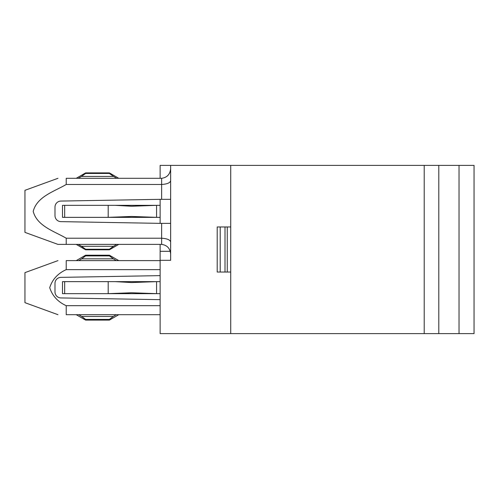<?xml version="1.0" encoding="UTF-8"?>
<svg xmlns="http://www.w3.org/2000/svg" width="499" height="499" viewBox="0 0 499 499"><rect width="100%" height="100%" fill="white"/><g stroke="black" fill="none" stroke-linecap="round" stroke-linejoin="round"><path stroke-width="0.75" d="M115.163 217.358L131.593 216.454L156.567 217.358L115.163 217.358L131.593 216.454L115.163 217.358L131.593 216.454L115.163 217.358L62.5 217.358L62.5 205.339L115.163 205.339L108.196 205.339L108.196 217.358L131.593 216.454M115.163 293.662L131.593 292.757L156.567 293.662L115.163 293.662L131.593 292.757L115.163 293.662L131.593 292.757L115.163 293.662L62.5 293.662L62.5 281.642L115.163 281.642L108.196 281.642L108.196 293.662L131.593 292.757M160.129 293.662L156.567 293.662L156.567 281.642L131.593 282.546L115.163 281.642L160.129 281.642M160.129 217.358L156.567 217.358L156.567 205.339L131.593 206.243L115.163 205.339L160.129 205.339M160.129 333.613L160.129 260.316L170.646 260.316L170.646 165.387L230.725 165.387L230.725 333.613L160.129 333.613M170.646 223.365L161.632 223.365L161.632 238.216L66.217 238.216L66.217 244.391L160.129 244.391L160.129 260.316M170.646 165.387L160.129 165.387L160.129 178.305M170.646 199.332L160.129 199.332L160.129 223.365L161.632 223.365M160.129 299.668L60.89 297.934A6.007 6.007 0 0 1 54.99 291.927L54.99 283.376A6.007 6.007 0 0 1 60.89 277.369L160.129 275.635M160.129 269.628L66.217 269.628C57.828 273.44 52.326 279.459 49.713 287.68C52.389 295.901 57.89 301.901 66.217 305.675L66.217 314.688C55.851 314.688 55.851 314.688 66.217 314.688C55.851 314.688 55.851 314.688 66.217 314.688L160.129 314.688M160.129 305.675L66.217 305.675M66.217 269.628L66.217 260.615L160.129 260.615M66.217 260.615C55.851 260.615 55.851 260.615 66.217 260.615M57.965 314.688L24.95 302.668L24.95 272.629L57.965 260.615M78.767 314.688A1281.9 1281.9 30.9 0 0 81.705 316.472L85.597 319.41L85.597 320.096L109.406 320.096L109.406 319.41L113.298 316.472A1281.9 1281.9 -31.3 0 0 116.236 314.688M118.587 260.509L109.406 255.207L109.406 255.893L113.298 258.831A1281.9 1281.9 31.3 0 1 116.236 260.615M78.767 260.615A1281.9 1281.9 -30.9 0 1 81.705 258.831L85.597 255.893L85.597 255.207L109.406 255.207M230.725 226.97L227.263 226.97L227.263 272.03L230.725 272.03M225.012 272.03L220.209 272.03L220.209 226.97L225.012 226.97L225.012 272.03L227.263 272.03M227.263 226.97L225.012 226.97M220.209 226.97L217.208 226.97L217.208 272.03L220.209 272.03M170.646 168.656C170.109 174.332 167.103 177.55 161.632 178.305C167.103 177.55 170.103 174.332 170.646 168.656M160.129 199.332L60.89 201.066A6.007 6.007 0 0 0 54.99 207.073L54.99 215.624A6.007 6.007 0 0 0 60.89 221.631L160.129 223.365M57.965 244.391L66.217 244.391L57.965 244.391L24.95 232.378L24.95 190.319L57.965 178.305M160.129 244.391L161.632 244.391C167.103 245.152 170.103 248.365 170.646 254.047L170.646 260.316L170.646 254.047C170.109 248.365 167.103 245.146 161.632 244.391L161.632 238.216C167.115 238.578 170.122 239.838 170.646 241.984M161.632 199.332L161.632 178.305L66.217 178.305C55.72 178.305 55.72 178.305 66.217 178.305L66.217 184.48L161.632 184.48C167.115 184.119 170.122 182.865 170.646 180.713M78.324 244.391A2283.686 2283.686 30.8 0 0 81.487 246.281L85.597 249.244L85.597 249.799L109.406 249.799L109.406 249.244L113.516 246.281A2283.686 2283.686 0 0 0 116.679 244.391M109.406 249.244L85.597 249.244L81.487 246.281L113.516 246.281M66.217 184.48C54.31 191.491 36.995 196.544 33.202 211.383C37.057 226.159 54.385 231.268 66.217 238.216M81.487 176.415A2283.686 2283.686 150.3 0 0 78.324 178.305L116.679 178.305A2283.686 2283.686 0 0 0 113.516 176.415L109.406 173.452L109.406 172.897L85.597 172.897L85.597 173.452L81.487 176.415L113.516 176.415L109.406 173.452L85.597 173.452M78.324 178.305C75.729 178.305 75.729 178.305 78.324 178.305C75.729 178.305 75.729 178.305 78.324 178.305M116.679 178.305C119.273 178.305 119.273 178.305 116.679 178.305C119.273 178.305 119.273 178.305 116.679 178.305M474.05 165.387L474.05 333.613L459.03 333.613L459.03 165.387L474.05 165.387M230.725 165.387L459.03 165.387M230.725 333.613L459.03 333.613M64.67 293.662L64.67 281.642M64.67 217.358L64.67 205.339M81.705 316.472L113.298 316.472M85.597 319.41L109.406 319.41M81.705 258.831L113.298 258.831M85.597 255.893L109.406 255.893M160.129 251.303L170.228 251.303M438.796 165.387L438.796 333.613M424.212 165.387L424.212 333.613M118.587 314.794L109.406 320.096M76.416 314.794L85.597 320.096M76.416 260.509L85.597 255.207M76.341 244.454L85.597 249.799M118.662 244.454L109.406 249.799M76.341 178.243L85.597 172.897M118.662 178.243L109.406 172.897"/></g></svg>
